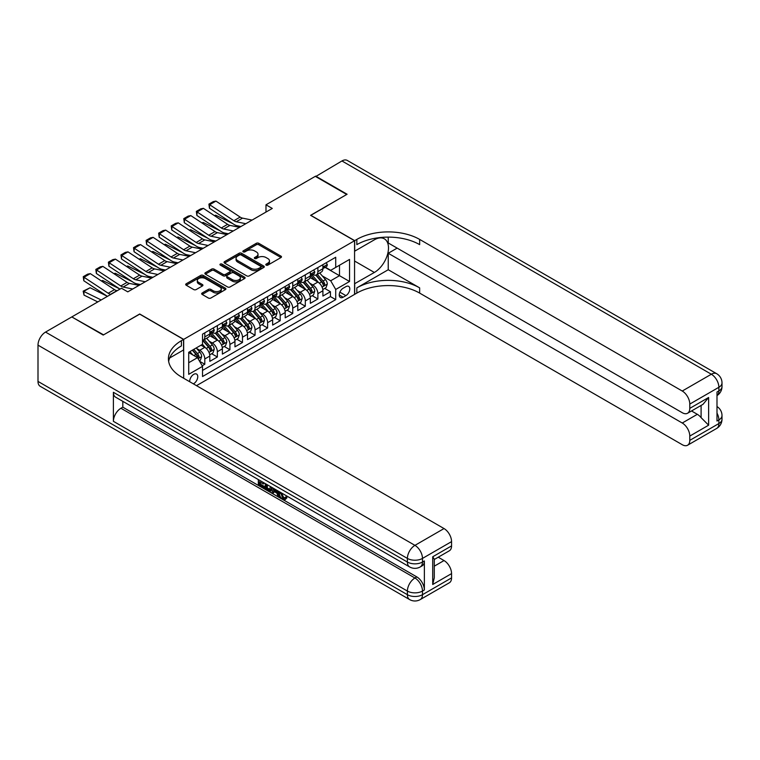 <?xml version="1.0" encoding="UTF-8"?>
<svg xmlns="http://www.w3.org/2000/svg" width="760" height="760" viewBox="0 0 760 760"><rect width="100%" height="100%" fill="white"/><g stroke="black" fill="none" stroke-linecap="round" stroke-linejoin="round"><path stroke-width="1.14" d="M266.142 265.116A1.226 0.703 0 0 0 267.872 265.116L280.972 257.555A1.748 1.007 0 0 0 281.485 256.842A1.748 1.007 0 0 0 280.972 256.13L258.78 243.304A1.748 1.007 0 0 0 256.31 243.304L243.209 250.876A1.226 0.703 0 0 0 242.848 251.37A1.226 0.703 0 0 0 243.209 251.873A1.226 0.703 0 0 0 244.929 251.873L246.63 250.895A5.586 3.22 0 0 1 254.524 250.895L256.376 251.959A5.586 3.22 0 0 1 258.01 254.239A5.586 3.22 0 0 1 256.376 256.519L254.676 257.498A1.226 0.703 0 0 0 254.315 257.991A1.226 0.703 0 0 0 254.676 258.495A1.226 0.703 0 0 0 256.405 258.495L258.096 257.517A5.586 3.22 0 0 1 265.99 257.517L267.843 258.58A5.586 3.22 0 0 1 269.477 260.86A5.586 3.22 0 0 1 267.843 263.14L266.142 264.119A1.226 0.703 0 0 0 265.791 264.613A1.226 0.703 0 0 0 266.142 265.116L266.142 264.119M193.344 383.838A5.691 3.287 120 0 0 193.743 383.629A5.691 3.287 120 0 0 197.457 378.613A5.691 3.287 120 0 0 196.583 374.062A5.691 3.287 120 0 0 193.743 374.338A5.691 3.287 120 0 0 189.734 381.748M202.169 293.008A1.748 1.007 0 0 0 201.656 293.721A1.748 1.007 0 0 0 202.169 294.433L208.401 298.034A1.748 1.007 0 0 0 210.862 298.034L225.416 289.626A1.748 1.007 0 0 0 225.929 288.914A1.748 1.007 0 0 0 225.416 288.202L203.214 275.386A1.748 1.007 0 0 0 200.754 275.386L186.2 283.784A1.748 1.007 0 0 0 185.687 284.497A1.748 1.007 0 0 0 186.2 285.209L193.724 289.56A1.748 1.007 0 0 0 196.184 289.56L202.416 285.959A1.748 1.007 0 0 0 202.929 285.247A1.748 1.007 0 0 0 202.416 284.534L198.683 282.378A4.665 2.698 0 0 1 197.315 280.478A4.665 2.698 0 0 1 200.193 277.989A4.665 2.698 0 0 1 205.285 278.569L219.896 287.014A4.665 2.698 0 0 1 221.264 288.914A4.665 2.698 0 0 1 218.386 291.403A4.665 2.698 0 0 1 213.303 290.823L210.862 289.417A1.748 1.007 0 0 0 208.401 289.417L202.169 293.008L202.169 294.433M139.707 314.137L103.588 334.846L72.171 317.138M139.707 313.984L183.682 339.378L354.569 240.72L354.569 294.405L196.507 385.662M72.171 316.711L121.495 288.24L127.775 291.859L272.27 208.439L265.981 204.81L315.305 176.339L346.712 194.475L310.593 215.327L354.569 240.72M246.753 275.889A1.748 1.007 0 0 0 249.223 275.889L263.767 267.482A1.748 1.007 0 0 0 264.28 266.769A1.748 1.007 0 0 0 263.767 266.057L241.575 253.241A1.748 1.007 0 0 0 239.105 253.241L224.552 261.639A1.748 1.007 0 0 0 224.038 262.352A1.748 1.007 0 0 0 224.552 263.065L246.753 275.889M220.789 265.382A1.226 0.703 0 0 1 222.024 265.553L222.024 264.1L244.597 277.134A1.748 1.007 0 0 1 245.109 277.846A1.748 1.007 0 0 1 244.597 278.559L230.042 286.957A1.748 1.007 0 0 1 227.572 286.957L205.371 274.142L205.371 272.716A1.748 1.007 0 0 0 204.868 273.429A1.748 1.007 0 0 0 205.371 274.142M205.371 272.716L211.603 269.116A1.748 1.007 0 0 1 214.073 269.116L223.07 274.322A1.748 1.007 0 0 0 225.539 274.322L229.672 271.938A1.748 1.007 0 0 0 230.185 271.225A1.748 1.007 0 0 0 229.672 270.512L220.295 265.098A1.226 0.703 0 0 1 219.944 264.603A1.226 0.703 0 0 1 220.695 263.948A1.226 0.703 0 0 1 222.024 264.1M202.189 365.759L204.791 364.258L199.585 361.247M196.612 348.441L199.766 350.255A7.106 4.104 60 0 1 204.791 358.967L209.817 356.06L209.817 361.361L217.36 357L211.641 353.704M209.18 341.183L212.334 343.007A7.106 4.104 60 0 1 217.36 351.709L222.385 348.812L222.385 354.103L229.928 349.752L224.209 346.446M221.739 333.925L224.903 335.749A7.106 4.104 60 0 1 229.928 344.451L234.954 341.553L234.954 346.845L242.487 342.494L236.768 339.197M234.308 326.676L237.462 328.5A7.106 4.104 60 0 1 242.487 337.202L247.513 334.295L247.513 339.596L255.056 335.245L249.337 331.94M246.876 319.418L250.03 321.242A7.106 4.104 60 0 1 255.056 329.945L260.081 327.047L260.081 332.338L267.615 327.988L261.905 324.691M259.435 312.17L262.589 313.984A7.106 4.104 60 0 1 267.615 322.696L272.64 319.789L272.64 325.09L280.183 320.729L274.464 317.433M272.004 304.912L275.158 306.736A7.106 4.104 60 0 1 280.183 315.438L285.209 312.541L285.209 317.832L292.752 313.481L287.033 310.175M284.563 297.654L287.726 299.478A7.106 4.104 60 0 1 292.752 308.18L297.777 305.283L297.777 310.574L305.311 306.223L299.592 302.926M297.131 290.405L300.285 292.229A7.106 4.104 60 0 1 305.311 300.931L310.337 298.024L310.337 303.326L317.88 298.974L317.88 293.673A7.106 4.104 -120 0 0 312.854 284.971L309.7 283.147M312.16 295.668L317.88 298.974M209.817 356.06A7.106 4.104 -120 0 0 204.791 347.358L201.03 345.183M222.385 348.812A7.106 4.104 -120 0 0 217.36 340.1L209.589 335.616M234.954 341.553A7.106 4.104 -120 0 0 229.928 332.851L222.157 328.358M247.513 334.295A7.106 4.104 -120 0 0 242.487 325.594L234.716 321.109M260.081 327.047A7.106 4.104 -120 0 0 255.056 318.335L247.285 313.851M272.64 319.789A7.106 4.104 -120 0 0 267.615 311.087L259.844 306.603M285.209 312.541A7.106 4.104 -120 0 0 280.183 303.829L272.412 299.345M297.777 305.283A7.106 4.104 -120 0 0 292.752 296.58L284.981 292.087M310.337 298.024A7.106 4.104 -120 0 0 305.311 289.322L297.54 284.838M345.895 286.644L343.13 288.24A5.51 3.183 120 0 0 339.53 293.094A5.51 3.183 120 0 0 340.375 297.502A5.51 3.183 120 0 0 343.13 297.226L345.895 295.63A5.51 3.183 120 0 0 349.495 290.785A5.51 3.183 120 0 0 348.65 286.368A5.51 3.183 120 0 0 345.895 286.644M183.682 378.262L183.682 339.378M188.708 362.738L197.505 357.656L202.53 366.358L202.53 376.523L335.72 299.62L335.72 289.465L330.695 280.763L322.259 275.899M202.53 366.358L188.708 374.338L188.708 352.288L202.53 344.308L202.53 334.153L335.72 257.26L335.72 267.416L349.543 259.435L349.543 281.485L335.72 289.465M212.268 332.519L212.334 332.557A7.106 4.104 60 0 0 215.887 332.909L220.913 330.011A7.106 4.104 -120 0 0 222.385 326.752L222.385 322.696M224.836 325.27L224.903 325.308A7.106 4.104 60 0 0 228.456 325.66L233.482 322.753A7.106 4.104 -120 0 0 234.954 319.504L234.954 315.438M237.395 318.012L237.462 318.05A7.106 4.104 60 0 0 241.015 318.402L246.041 315.505A7.106 4.104 -120 0 0 247.513 312.246L247.513 308.18M249.964 310.755L250.03 310.792A7.106 4.104 60 0 0 253.583 311.144L258.609 308.247A7.106 4.104 -120 0 0 260.081 304.988L260.081 300.931M262.523 303.506L262.589 303.544A7.106 4.104 60 0 0 266.142 303.895L271.168 300.988A7.106 4.104 -120 0 0 272.64 297.74L272.64 293.673M275.091 296.248L275.158 296.286A7.106 4.104 60 0 0 278.711 296.637L283.736 293.74A7.106 4.104 -120 0 0 285.209 290.481L285.209 286.425M287.66 288.999L287.726 289.037A7.106 4.104 60 0 0 291.279 289.389L296.305 286.482A7.106 4.104 -120 0 0 297.777 283.233L297.777 279.167M300.219 281.741L300.285 281.779A7.106 4.104 60 0 0 303.838 282.131L308.864 279.233A7.106 4.104 -120 0 0 310.337 275.975L310.337 271.909M202.53 370.424L330.438 296.58L330.438 291.716L322.905 296.067L322.905 290.776A7.106 4.104 -120 0 0 317.88 282.074L310.108 277.58M312.787 274.483L312.854 274.522A7.106 4.104 -120 0 0 316.407 274.873A7.106 4.104 -120 0 0 317.88 271.624L317.88 267.558M316.407 274.873L321.433 271.976A7.106 4.104 -120 0 0 322.905 268.717L322.905 264.66M204.791 332.851L204.791 336.908A7.106 4.104 60 0 1 203.319 340.166A7.106 4.104 60 0 1 202.53 340.452M203.319 340.166L208.354 337.26A7.106 4.104 -120 0 0 209.817 334.01L209.817 329.945M217.36 325.594L217.36 329.659A7.106 4.104 60 0 1 215.887 332.909M229.928 318.335L229.928 322.401A7.106 4.104 60 0 1 228.456 325.66M242.487 311.087L242.487 315.144A7.106 4.104 60 0 1 241.015 318.402M255.056 303.829L255.056 307.895A7.106 4.104 60 0 1 253.583 311.144M267.615 296.58L267.615 300.637A7.106 4.104 60 0 1 266.142 303.895M280.183 289.322L280.183 293.388A7.106 4.104 60 0 1 278.711 296.637M292.752 282.065L292.752 286.13A7.106 4.104 60 0 1 291.279 289.389M305.311 274.816L305.311 278.882A7.106 4.104 60 0 1 303.838 282.131M305.311 300.931L305.311 306.223M292.752 308.18L292.752 313.481M280.183 315.438L280.183 320.729M267.615 322.696L267.615 327.988M255.056 329.945L255.056 335.245M242.487 337.202L242.487 342.494M229.928 344.451L229.928 349.752M217.36 351.709L217.36 357M204.791 358.967L204.791 364.258M197.505 357.656L188.708 352.583M330.695 280.763L339.492 275.69L339.492 265.24L349.543 259.435M325.099 267.377L349.543 281.485M325.346 267.235L330.695 270.313L335.72 267.416M265.981 204.81L265.981 212.068M324.729 288.42L330.438 291.716M330.438 296.58L335.72 299.62M266.637 265.287L267.843 264.594A5.586 3.22 0 0 0 269.477 262.314L269.477 260.86M258.01 254.239L258.01 255.692A5.586 3.22 0 0 1 256.376 257.973L255.16 258.666M280.972 256.13L280.972 257.555L258.78 244.758A1.748 1.007 0 0 0 256.31 244.758L243.694 252.044M263.748 267.501L241.575 254.695A1.748 1.007 0 0 0 239.105 254.695L224.58 263.084M260.69 267.273A1.226 0.703 0 0 0 261.05 266.769A1.226 0.703 0 0 0 260.69 266.276L241.205 255.018A1.226 0.703 0 0 0 239.476 255.018L237.69 256.053A5.586 3.22 0 0 0 236.056 258.334A5.586 3.22 0 0 0 237.69 260.613L251.009 268.299A5.586 3.22 0 0 0 258.903 268.299L260.69 267.273L260.69 268.717A1.226 0.703 0 0 0 261.05 268.223L261.05 266.769M236.056 258.334L236.056 259.787A5.586 3.22 0 0 0 237.69 262.067L237.69 260.613M260.69 268.717L258.903 269.752A5.586 3.22 0 0 1 251.009 269.752L237.69 262.067M205.399 274.151L211.603 270.57L211.603 269.116M230.185 271.225L230.185 272.669A1.748 1.007 0 0 1 229.672 273.381L225.539 275.766A1.748 1.007 0 0 1 223.07 275.766L214.073 270.57A1.748 1.007 0 0 0 211.603 270.57M222.024 265.553L244.568 278.569M232.417 279.709A4.665 2.698 0 0 0 237.5 280.298A4.665 2.698 0 0 0 240.379 277.808A4.665 2.698 0 0 0 239.01 275.899L233.861 272.925A1.748 1.007 0 0 0 231.401 272.925L227.268 275.32A1.748 1.007 0 0 0 226.755 276.032A1.748 1.007 0 0 0 227.268 276.735L232.417 279.709L232.417 281.162A4.665 2.698 0 0 0 237.5 281.751A4.665 2.698 0 0 0 240.379 279.262L240.379 277.808M226.755 276.032L226.755 277.476A1.748 1.007 0 0 0 227.268 278.188L227.268 276.735M232.417 281.162L227.268 278.188M221.264 288.914L221.264 290.367A4.665 2.698 0 0 1 218.386 292.856A4.665 2.698 0 0 1 213.303 292.267L210.862 290.861A1.748 1.007 0 0 0 208.401 290.861L202.189 294.443M197.315 280.478L197.315 281.931A4.665 2.698 0 0 0 198.683 283.831L198.683 282.378M202.416 284.534L202.416 285.959L198.683 283.831M225.397 289.636L203.214 276.839A1.748 1.007 0 0 0 200.754 276.839L186.219 285.228M322.8 289.531L326.04 287.651L327.303 284.031A4.712 2.717 -120 0 0 325.47 279.604L319.722 272.963M214.434 215.65L215.726 215.203L232.778 223.63M237.016 225.72L239.884 227.135M318.573 282.53L312.018 274.93M314.839 280.316L311.03 275.909A11.286 6.517 -120 0 0 310.688 275.519M315.761 275.13L321.575 281.856A4.712 2.717 60 0 1 323.247 285.095C323.959 286.045 324.463 285.76 324.757 284.231A4.712 2.717 -120 0 0 323.076 280.981L317.338 274.341M316.103 275.025L322.344 282.245A2.403 1.387 60 0 1 322.952 283.185L324.757 284.231M323.247 285.095L323.589 285.655M215.726 215.203L214.681 215.802M245.812 223.715L236.246 221.749A8.882 5.13 60 0 1 233.871 220.714L209.665 204.715L209.437 208.202L233.643 224.2A13.328 7.695 -120 0 0 237.215 225.758L240.939 226.527M326.23 262.741L327.303 264.584A4.712 2.717 60 0 1 326.325 266.674L323.94 268.052A4.712 2.717 -120 0 0 324.757 266.959L324.662 266.541M252.092 220.086L242.535 218.13A8.882 5.13 60 0 1 240.15 217.084L215.945 201.086L209.665 204.715L208.914 204.136L213.313 201.6L215.945 201.086M323.057 268.27L323.076 268.27A4.712 2.717 -120 0 0 323.94 268.052M324.149 266.608L324.757 266.959C324.463 266.256 323.959 266.541 323.247 267.834A4.712 2.717 60 0 1 322.905 268.508M209.437 208.202L208.914 204.136M315.675 176.557L341.943 160.958L711.341 374.233A10.659 6.156 120 0 1 716.67 373.702A10.659 10.659 0 0 1 722 382.935A10.659 6.156 180 0 1 718.875 387.286L689.785 404.082A10.659 6.156 -120 0 0 682.252 391.029L711.341 374.233A10.659 6.156 60 0 1 718.875 387.286L718.875 390.916L716.994 392.008L716.994 421.021L718.875 419.938L718.875 423.558A10.659 6.156 60 0 1 716.67 428.44L687.582 445.236A10.659 6.156 -120 0 0 689.785 440.353L718.875 423.558A10.659 6.156 0 0 0 722 419.206A10.659 10.659 0 0 1 716.67 428.44M315.675 176.12L347.092 194.256L310.716 215.403M354.569 283.736L374.357 272.46A19.988 11.543 120 0 0 387.41 254.847A19.988 11.543 120 0 0 384.351 238.82A19.988 11.543 120 0 0 374.357 239.818L354.692 251.17L354.692 240.644L356.829 239.419A44.422 25.65 180 0 1 419.653 239.419L682.252 391.029M354.692 283.812L354.692 294.329L356.829 293.094A44.422 25.65 180 0 1 419.653 293.094L682.252 444.704A10.659 6.156 -120 0 0 687.582 445.236M388.236 269.733L356.829 287.869A44.422 25.65 180 0 1 419.653 287.869L388.236 269.733L388.236 253.27L397.157 248.121M388.236 237.13L388.236 242.972L682.252 412.718A10.659 6.156 -120 0 0 687.582 413.24A10.659 6.156 -120 0 0 689.785 408.367L708.633 397.48L708.633 425.191L701.1 417.658L701.1 405.441M708.633 425.191L689.785 436.078L689.785 440.353M689.785 436.078A10.659 6.156 -120 0 0 682.252 423.016L697.328 414.314A10.659 6.156 60 0 1 701.1 417.658M388.236 253.27L682.252 423.016M341.943 160.958A10.659 6.156 -60 0 1 347.272 160.436L716.67 373.702M310.716 215.26L354.692 240.644M689.785 404.082L689.785 408.367M691.533 410.96L697.328 414.314M356.829 239.419L356.829 244.634A44.422 25.65 180 0 1 419.653 244.634L419.653 239.419M687.582 413.24L703 404.339L708.633 397.48M281.466 492.889L283.793 497.762L284.677 498.075M280.563 492.413L282.786 498.351L284.259 498.531L285.912 496.812L286.976 497.705L285.085 499.7L282.891 499.406C280.573 497.838 279.414 495.653 279.395 492.86L279.481 491.796M274.408 491.72L272.916 493.544L271.795 492.889L273.695 488.452M278.483 491.216L279.984 496.461L278.977 497.04L277.846 496.384L276.991 493.211L273.78 491.359L272.916 493.544M260.395 482.296L260.395 484.148L264.841 486.714L264.841 487.711L263.834 488.3L258.324 485.117L258.324 479.579M264.356 483.065L263.349 483.997L259.388 481.707L259.388 484.728L260.395 484.148M113.392 392.293L407.398 562.039A10.659 6.156 120 0 0 409.611 566.922L115.596 397.176A10.659 6.156 -60 0 1 113.392 392.293L113.392 421.315A10.659 6.156 -60 0 1 120.925 408.253L122.816 407.17L416.822 576.916A10.659 6.156 60 0 1 424.365 589.969L424.365 560.956A10.659 6.156 60 0 1 422.151 565.839L420.27 566.922A10.659 6.156 -120 0 0 422.474 562.039L424.365 560.956M122.816 407.17L122.816 401.346M271.387 487.122L271.472 488.3L272.451 487.739L271.434 490.599L270.427 491.178L265.287 489.136L265.287 483.597M103.208 335.065L139.583 314.06L183.559 339.445L181.421 340.68A44.422 25.65 -0 0 0 168.416 358.815A44.422 25.65 -0 0 0 181.421 376.95L444.03 528.561A10.659 6.156 60 0 1 451.563 541.623L422.474 558.419L422.474 562.039A10.659 6.156 -0 0 1 407.398 562.039L407.398 558.419L38 345.144A10.659 6.156 -60 0 1 45.543 332.082L71.801 316.93L103.208 335.065M183.559 339.445L183.559 349.97L169.67 357.988M432.715 556.785L434.283 559.142L434.283 577.781L432.715 584.497L432.715 556.785L451.563 545.899L451.563 541.623M451.563 545.899A10.659 6.156 60 0 1 449.359 550.781L434.283 559.483M38 381.416L407.398 594.69A10.659 6.156 120 0 0 409.611 599.564L40.204 386.298A10.659 6.156 -60 0 1 38 381.416L38 345.144M438.226 557.203L444.03 560.557A10.659 6.156 60 0 1 451.563 573.61L432.715 584.497M424.365 589.969L422.474 591.061L422.474 594.69L451.563 577.894L451.563 573.61M451.563 577.894A10.659 6.156 60 0 1 449.359 582.778L420.27 599.564A10.659 6.156 -120 0 0 422.474 594.69A10.659 6.156 -0 0 1 407.398 594.69L407.398 591.061L113.392 421.315M181.421 340.68L181.421 345.904A44.422 25.65 -0 0 0 168.644 361.427M259.388 484.728L263.834 487.293L264.841 486.714M263.834 487.293L263.834 488.3M259.388 480.197L263.796 482.742M263.349 482.999L263.349 483.997M271.472 488.3L270.427 491.178M266.351 484.215L266.351 488.747L269.686 490.048L270.332 486.514M267.349 484.794L267.349 488.157L270.683 489.469M266.351 488.747L267.349 488.157M267.9 489.639L268.907 489.06M277.077 490.409L278.977 497.04M274.692 489.031L274.094 490.542L276.668 492.024L276.079 489.829M275.329 489.392L275.101 489.962L276.298 490.647M274.094 490.542L275.101 489.962M282.786 498.351L283.793 497.762M280.459 493.468L281.418 492.917M284.905 497.392L285.969 498.284L286.976 497.705M285.969 498.284L285.085 499.7M310.232 296.78L313.481 294.909L314.735 291.279A4.712 2.717 -120 0 0 312.901 286.862L307.163 280.212M201.875 222.898L203.157 222.452L220.219 230.879M224.447 232.968L227.325 234.393M306.014 289.778L299.449 282.188M302.28 287.574L298.471 283.166A11.286 6.517 -120 0 0 298.12 282.767M303.202 282.387L309.006 289.113A4.712 2.717 60 0 1 310.688 292.353C311.391 293.303 311.894 293.008 312.189 291.479A4.712 2.717 -120 0 0 310.517 288.24L304.769 281.589M303.544 282.273L309.785 289.503A2.403 1.387 60 0 1 310.384 290.444L312.189 291.479M310.688 292.353L311.03 292.913M203.157 222.452L202.112 223.06M297.663 304.038L300.912 302.166L302.166 298.537A4.712 2.717 -120 0 0 300.333 294.11L294.595 287.47M189.306 230.156L190.589 229.71L207.651 238.136M211.888 240.226L214.757 241.642M293.445 297.036L286.881 289.437M289.712 294.823L285.902 290.415A11.286 6.517 -120 0 0 285.551 290.026M290.633 289.636L296.438 296.362A4.712 2.717 60 0 1 298.12 299.611C298.832 300.551 299.335 300.267 299.63 298.737A4.712 2.717 -120 0 0 297.948 295.498L292.21 288.848M290.976 289.531L297.217 296.751A2.403 1.387 60 0 1 297.825 297.692L299.63 298.737M298.12 299.611L298.462 300.162M190.589 229.71L189.553 230.318M285.104 311.296L288.353 309.415L289.608 305.786A4.712 2.717 -120 0 0 287.774 301.368L282.036 294.719M176.748 237.405L178.03 236.968L195.082 245.385M199.32 247.484L202.189 248.9M280.877 304.294L274.322 296.695M277.144 302.081L273.344 297.673A11.286 6.517 -120 0 0 272.992 297.274M278.074 296.894L283.879 303.62A4.712 2.717 60 0 1 285.56 306.859C286.263 307.809 286.767 307.515 287.062 305.995A4.712 2.717 -120 0 0 285.389 302.746L279.642 296.096M278.416 296.79L284.648 304.01A2.403 1.387 60 0 1 285.256 304.95L287.062 305.995M285.56 306.859L285.902 307.42M178.03 236.968L176.985 237.566M272.536 318.544L275.785 316.673L277.039 313.044A4.712 2.717 -120 0 0 275.205 308.626L269.467 301.976M164.179 244.663L165.461 244.216L182.523 252.643M186.761 254.733L189.63 256.148M268.318 311.543L261.753 303.952M264.584 309.329L260.775 304.922A11.286 6.517 -120 0 0 260.423 304.532M265.506 304.152L271.31 310.868A4.712 2.717 60 0 1 272.992 314.117C273.695 315.058 274.198 314.773 274.502 313.243A4.712 2.717 -120 0 0 272.821 310.004L267.083 303.354M265.848 304.038L272.089 311.267A2.403 1.387 60 0 1 272.688 312.198L274.502 313.243M272.992 314.117L273.334 314.678M165.461 244.216L164.416 244.824M233.244 230.964L223.687 229.007A8.882 5.13 60 0 1 221.302 227.962L197.106 211.964L196.878 215.46L221.075 231.448A13.328 7.695 -120 0 0 224.646 233.016L228.38 233.776M313.671 269.99L314.735 271.842A4.712 2.717 60 0 1 313.756 273.923L311.372 275.3A4.712 2.717 -120 0 0 312.189 274.217L312.094 273.799M239.533 227.344L229.966 225.378A8.882 5.13 60 0 1 227.591 224.333L203.386 208.344L197.106 211.964L196.346 211.394L200.744 208.857L203.386 208.344M310.498 275.519L310.517 275.519A4.712 2.717 -120 0 0 311.372 275.3M311.581 273.866L312.189 274.217C311.894 273.505 311.391 273.799 310.688 275.091A4.712 2.717 60 0 1 310.337 275.756M196.878 215.46L196.346 211.394M220.685 238.222L211.118 236.265A8.882 5.13 60 0 1 208.743 235.22L184.537 219.222L184.309 222.708L208.516 238.707A13.328 7.695 -120 0 0 212.087 240.274L215.811 241.034M301.102 277.248L302.166 279.091A4.712 2.717 60 0 1 301.197 281.181L298.813 282.558A4.712 2.717 -120 0 0 299.63 281.476L299.526 281.058M226.964 234.593L217.407 232.636A8.882 5.13 60 0 1 215.023 231.591L190.817 215.593L184.537 219.222L183.787 218.652L188.176 216.106L190.817 215.593M297.93 282.777L297.948 282.777A4.712 2.717 -120 0 0 298.813 282.558M299.022 281.124L299.63 281.476C299.335 280.763 298.832 281.048 298.12 282.34A4.712 2.717 60 0 1 297.777 283.014M184.309 222.708L183.787 218.652M208.116 245.48L198.559 243.513A8.882 5.13 60 0 1 196.175 242.468L171.969 226.48L171.75 229.966L195.947 245.955A13.328 7.695 -120 0 0 199.519 247.523L203.243 248.292M288.534 284.497L289.608 286.349A4.712 2.717 60 0 1 288.629 288.43L286.245 289.807A4.712 2.717 -120 0 0 287.062 288.724L286.966 288.306M214.396 241.851L204.839 239.884A8.882 5.13 60 0 1 202.454 238.849L178.258 222.851L171.969 226.48L171.218 225.9L175.617 223.364L178.258 222.851M285.37 290.035L285.389 290.035A4.712 2.717 -120 0 0 286.245 289.807M286.453 288.373L287.062 288.724C286.767 288.021 286.263 288.306 285.56 289.598A4.712 2.717 60 0 1 285.209 290.263M171.75 229.966L171.218 225.9M195.557 252.728L185.991 250.772A8.882 5.13 60 0 1 183.607 249.726L159.41 233.728L159.182 237.215L183.388 253.213A13.328 7.695 -120 0 0 186.95 254.78L190.684 255.541M275.975 291.755L277.039 293.607A4.712 2.717 60 0 1 276.07 295.688L273.676 297.065A4.712 2.717 -120 0 0 274.502 295.982L274.398 295.564M201.837 249.099L192.27 247.142A8.882 5.13 60 0 1 189.895 246.097L165.689 230.1L159.41 233.728L158.65 233.159L163.048 230.622L165.689 230.1M272.802 297.284L272.821 297.284A4.712 2.717 -120 0 0 273.676 297.065M273.894 295.63L274.502 295.982C274.208 295.269 273.704 295.564 272.992 296.846A4.712 2.717 60 0 1 272.64 297.521M159.182 237.215L158.65 233.159M259.977 325.802L263.216 323.922L264.48 320.302A4.712 2.717 -120 0 0 262.647 315.875L256.899 309.234M151.611 251.921L152.902 251.474L169.955 259.901M174.192 261.991L177.061 263.406M255.749 318.801L249.194 311.201M252.016 316.587L248.206 312.18A11.286 6.517 -120 0 0 247.865 311.79M252.938 311.401L258.751 318.126A4.712 2.717 60 0 1 260.423 321.366C261.136 322.316 261.639 322.031 261.934 320.501A4.712 2.717 -120 0 0 260.252 317.252L254.514 310.612M253.28 311.296L259.521 318.516A2.403 1.387 60 0 1 260.129 319.456L261.934 320.501M260.423 321.366L260.765 321.926M152.902 251.474L151.857 252.073M182.989 259.986L173.423 258.02A8.882 5.13 60 0 1 171.048 256.975L146.841 240.986L146.614 244.473L170.82 260.471A13.328 7.695 -120 0 0 174.391 262.029L178.115 262.798M263.406 299.003L264.48 300.856A4.712 2.717 60 0 1 263.501 302.936L261.117 304.323A4.712 2.717 -120 0 0 261.934 303.231L261.839 302.812M189.268 256.358L179.711 254.4A8.882 5.13 60 0 1 177.327 253.355L153.13 237.357L146.841 240.986L146.091 240.407L150.489 237.87L153.13 237.357M260.233 304.541L260.252 304.541A4.712 2.717 -120 0 0 261.117 304.323M261.326 302.879L261.934 303.231C261.639 302.527 261.136 302.812 260.423 304.104A4.712 2.717 60 0 1 260.081 304.779M146.614 244.473L146.091 240.407M247.409 333.051L250.657 331.18L251.911 327.55A4.712 2.717 -120 0 0 250.078 323.133L244.34 316.483M139.052 259.169L140.334 258.723L157.396 267.149M161.633 269.24L164.502 270.655M243.19 326.049L236.626 318.459M239.457 323.845L235.648 319.428A11.286 6.517 -120 0 0 235.296 319.038M240.379 318.659L246.183 325.385A4.712 2.717 60 0 1 247.865 328.624C248.567 329.574 249.071 329.279 249.365 327.75A4.712 2.717 -120 0 0 247.694 324.51L241.946 317.86M240.72 318.544L246.962 325.774A2.403 1.387 60 0 1 247.56 326.705L249.365 327.75M247.865 328.624L248.206 329.184M140.334 258.723L139.289 259.331M170.42 267.235L160.864 265.278A8.882 5.13 60 0 1 158.479 264.233L134.282 248.235L134.055 251.722L158.251 267.719A13.328 7.695 -120 0 0 161.823 269.287L165.556 270.047M250.847 306.261L251.911 308.113A4.712 2.717 60 0 1 250.933 310.194L248.548 311.572A4.712 2.717 -120 0 0 249.365 310.488L249.27 310.07M176.709 263.615L167.143 261.649A8.882 5.13 60 0 1 164.768 260.604L140.562 244.615L134.282 248.235L133.523 247.665L137.921 245.128L140.562 244.615M247.674 311.79L247.694 311.79A4.712 2.717 -120 0 0 248.548 311.572M248.758 310.137L249.365 310.488C249.071 309.776 248.567 310.07 247.865 311.363A4.712 2.717 60 0 1 247.513 312.027M134.055 251.722L133.523 247.665M234.85 340.309L238.089 338.438L239.343 334.808A4.712 2.717 -120 0 0 237.509 330.381L231.771 323.741M126.483 266.427L127.766 265.981L144.827 274.408M149.064 276.498L151.934 277.913M230.622 333.308L224.057 325.707M226.888 331.094L223.079 326.686A11.286 6.517 -120 0 0 222.727 326.297M227.81 325.907L233.614 332.633A4.712 2.717 60 0 1 235.296 335.882C236.008 336.822 236.512 336.537 236.806 335.008A4.712 2.717 -120 0 0 235.125 331.759L229.387 325.118M228.152 325.802L234.393 333.022A2.403 1.387 60 0 1 235.001 333.963L236.806 335.008M235.296 335.882L235.638 336.433M127.766 265.981L126.73 266.579M157.861 274.493L148.295 272.536A8.882 5.13 60 0 1 145.92 271.491L121.714 255.493L121.486 258.979L145.692 274.977A13.328 7.695 -120 0 0 149.264 276.535L152.988 277.305M238.279 313.519L239.343 315.362A4.712 2.717 60 0 1 238.374 317.452L235.989 318.829A4.712 2.717 -120 0 0 236.806 317.747L236.702 317.328M164.141 270.864L154.584 268.907A8.882 5.13 60 0 1 152.2 267.862L127.993 251.864L121.714 255.493L120.963 254.923L125.352 252.377L127.993 251.864M235.106 319.048L235.125 319.048A4.712 2.717 -120 0 0 235.989 318.829M236.198 317.395L236.806 317.747C236.512 317.034 236.008 317.319 235.296 318.611A4.712 2.717 60 0 1 234.954 319.285M121.486 258.979L120.963 254.923M222.281 347.567L225.53 345.686L226.784 342.057A4.712 2.717 -120 0 0 224.95 337.639L219.212 330.99M113.924 273.676L115.206 273.239L132.268 281.656M136.496 283.755L139.365 285.171M218.063 340.565L211.498 332.966M214.32 338.352L210.52 333.944A11.286 6.517 -120 0 0 210.168 333.545M215.251 333.165L221.055 339.891A4.712 2.717 60 0 1 222.737 343.13C223.44 344.08 223.943 343.786 224.238 342.266A4.712 2.717 -120 0 0 222.566 339.017L216.818 332.367M215.593 333.051L221.825 340.28A2.403 1.387 60 0 1 222.433 341.221L224.238 342.266M222.737 343.13L223.079 343.691M115.206 273.239L114.161 273.837M145.293 281.751L135.736 279.784A8.882 5.13 60 0 1 133.351 278.74L109.145 262.751L108.927 266.238L133.123 282.226A13.328 7.695 -120 0 0 136.695 283.793L140.419 284.563M225.72 320.767L226.784 322.62A4.712 2.717 60 0 1 225.805 324.7L223.421 326.078A4.712 2.717 -120 0 0 224.238 324.995L224.143 324.577M151.572 278.122L142.016 276.155A8.882 5.13 60 0 1 139.631 275.11L115.434 259.122L109.145 262.751L108.395 262.172L112.793 259.635L115.434 259.122M222.547 326.306L222.566 326.306A4.712 2.717 -120 0 0 223.421 326.078M223.63 324.644L224.238 324.995C223.943 324.283 223.44 324.577 222.737 325.869A4.712 2.717 60 0 1 222.385 326.534M108.927 266.238L108.395 262.172M209.712 354.815L212.961 352.944L214.215 349.315A4.712 2.717 -120 0 0 212.382 344.897L206.644 338.248M101.355 280.934L102.638 280.488L119.7 288.914M205.494 347.814L202.493 344.337M201.761 345.601L201.267 345.04M202.682 340.423L208.487 347.139A4.712 2.717 60 0 1 210.168 350.388C210.871 351.329 211.375 351.044 211.679 349.514A4.712 2.717 -120 0 0 209.998 346.275L204.259 339.625M203.024 340.309L209.266 347.529A2.403 1.387 60 0 1 209.864 348.469L211.679 349.514M210.168 350.388L210.511 350.949M102.638 280.488L101.593 281.095M132.734 288.999L123.168 287.042A8.882 5.13 60 0 1 120.783 285.998L96.587 269.999L96.359 273.486L119.985 289.104M213.151 328.026L214.215 329.878A4.712 2.717 60 0 1 213.246 331.959L210.852 333.336A4.712 2.717 -120 0 0 211.679 332.253L211.575 331.835M139.013 285.37L129.447 283.413A8.882 5.13 60 0 1 127.072 282.368L102.866 266.37L96.587 269.999L95.826 269.43L100.225 266.883L102.866 266.37M209.978 333.555L209.998 333.555A4.712 2.717 -120 0 0 210.852 333.336M211.071 331.901L211.679 332.253C211.384 331.541 210.881 331.835 210.168 333.117A4.712 2.717 60 0 1 209.817 333.792M96.359 273.486L95.826 269.43M199.329 360.81L200.402 360.192L201.656 356.573A4.712 2.717 -120 0 0 199.823 352.146L196.203 347.966M90.079 287.745L83.79 291.374L84.018 295.117L83.172 291.147L90.079 287.745L107.131 296.172M192.831 354.958L189.924 351.585M83.172 291.147L101.184 299.962M97.793 301.919L84.018 295.117M189.192 352.858L188.708 352.298M192.309 350.208L195.928 354.397A4.712 2.717 60 0 1 197.6 357.637C198.312 358.587 198.816 358.292 199.111 356.772A4.712 2.717 -120 0 0 197.429 353.523L193.819 349.344M192.603 350.047L196.697 354.787A2.403 1.387 60 0 1 197.305 355.727L199.111 356.772M197.6 357.637L197.942 358.197M110.894 294.358L110.599 294.291A8.882 5.13 60 0 1 108.224 293.246L84.018 277.257L83.79 280.744L107.426 296.362M117.173 290.728L116.888 290.662A8.882 5.13 60 0 1 114.504 289.626L90.307 273.628L84.018 277.257L83.267 276.678L87.666 274.142L90.307 273.628M83.79 280.744L83.267 276.678M199.766 350.255L204.791 347.358M212.334 343.007L217.36 340.1M224.903 335.749L229.928 332.851M237.462 328.5L242.487 325.594M250.03 321.242L255.056 318.335M262.589 313.984L267.615 311.087M275.158 306.736L280.183 303.829M287.726 299.478L292.752 296.58M300.285 292.229L305.311 289.322M312.854 284.971L317.88 282.074M317.88 271.624L322.905 268.717M204.791 336.908L209.817 334.01M217.36 329.659L222.385 326.752M229.928 322.401L234.954 319.504M242.487 315.144L247.513 312.246M255.056 307.895L260.081 304.988M267.615 300.637L272.64 297.74M280.183 293.388L285.209 290.481M292.752 286.13L297.777 283.233M305.311 278.882L310.337 275.975M317.88 293.673L322.905 290.776M339.872 292.153L345.895 295.63M339.235 294.984L343.13 297.226M267.843 264.594L267.843 263.14M254.676 258.495L254.676 257.498M256.376 257.973L256.376 256.519M243.209 251.873L243.209 250.876M256.31 244.758L256.31 243.304M258.78 244.758L258.78 243.304M224.552 263.065L224.552 261.639M239.105 254.695L239.105 253.241M241.575 254.695L241.575 253.241M263.767 267.482L263.767 266.057M251.009 269.752L251.009 268.299M258.903 269.752L258.903 268.299M214.073 270.57L214.073 269.116M223.07 275.766L223.07 274.322M225.539 275.766L225.539 274.322M229.672 273.381L229.672 271.938M244.597 278.559L244.597 277.134M208.401 290.861L208.401 289.417M210.862 290.861L210.862 289.417M213.303 292.267L213.303 290.823M186.2 285.209L186.2 283.784M200.754 276.839L200.754 275.386M203.214 276.839L203.214 275.386M225.416 289.626L225.416 288.202M322.078 287.118L327.265 284.116M323.076 280.981L325.47 279.604M319.323 283.147L321.575 281.856M327.265 264.537L322.905 267.055M236.246 221.749L242.535 218.13M233.871 220.714L240.15 217.084M356.829 287.869L356.829 293.094M419.653 287.869L419.653 293.094M716.994 413.088A10.659 6.156 60 0 1 718.875 419.938A10.659 6.156 180 0 0 722 415.577A10.659 10.659 0 0 0 716.994 406.543M718.875 390.916A10.659 6.156 60 0 1 716.994 395.589A10.659 10.659 0 0 0 722 386.565A10.659 6.156 0 0 1 718.875 390.916M354.569 261.031L374.357 272.46M45.543 332.082L414.941 545.357L444.03 528.561M120.925 408.253L414.941 577.999L416.822 576.916M434.283 566.181L444.03 560.557M414.941 545.357A10.659 6.156 120 0 0 407.398 558.419A10.659 6.156 180 0 0 422.474 558.419A10.659 6.156 -120 0 0 414.941 545.357M414.941 577.999A10.659 6.156 120 0 0 407.398 591.061A10.659 6.156 180 0 0 422.474 591.061A10.659 6.156 -120 0 0 414.941 577.999M309.51 294.367L314.706 291.374M310.517 288.24L312.901 286.862M306.764 290.405L309.006 289.113M296.951 301.625L302.138 298.623M297.948 295.498L300.333 294.11M294.196 297.663L296.438 296.362M284.382 308.873L289.579 305.881M285.389 302.746L287.774 301.368M281.627 304.912L283.879 303.62M271.823 316.131L277.01 313.139M272.821 310.004L275.205 308.626M269.069 312.17L271.31 310.868M314.706 271.785L310.337 274.303M223.687 229.007L229.966 225.378M221.302 227.962L227.591 224.333M302.138 279.043L297.777 281.561M211.118 236.265L217.407 232.636M208.743 235.22L215.023 231.591M289.579 286.292L285.209 288.819M198.559 243.513L204.839 239.884M196.175 242.468L202.454 238.849M277.01 293.55L272.64 296.067M185.991 250.772L192.27 247.142M183.607 249.726L189.895 246.097M259.255 323.389L264.442 320.387M260.252 317.252L262.647 315.875M256.5 319.418L258.751 318.126M264.442 300.798L260.081 303.326M173.423 258.02L179.711 254.4M171.048 256.975L177.327 253.355M246.696 330.638L251.883 327.645M247.694 324.51L250.078 323.133M243.941 326.676L246.183 325.385M251.883 308.056L247.513 310.574M160.864 265.278L167.143 261.649M158.479 264.233L164.768 260.604M234.127 337.896L239.314 334.894M235.125 331.759L237.509 330.381M231.373 333.934L233.614 332.633M239.314 315.315L234.954 317.832M148.295 272.536L154.584 268.907M145.92 271.491L152.2 267.862M221.559 345.144L226.755 342.152M222.566 339.017L224.95 337.639M218.804 341.183L221.055 339.891M226.755 322.563L222.385 325.09M135.736 279.784L142.016 276.155M133.351 278.74L139.631 275.11M209 352.402L214.187 349.41M209.998 346.275L212.382 344.897M206.245 348.441L208.487 347.139M214.187 329.821L209.817 332.338M123.168 287.042L129.447 283.413M120.783 285.998L127.072 282.368M198.103 358.691L201.618 356.659M197.429 353.523L199.823 352.146M193.895 355.566L195.928 354.397M110.599 294.291L116.888 290.662M108.224 293.246L114.504 289.626M722 415.577L722 419.206M722 382.935L722 386.565M409.611 566.922A10.659 10.659 0 0 0 420.27 566.922M409.611 599.564A10.659 10.659 0 0 0 420.27 599.564"/></g></svg>
